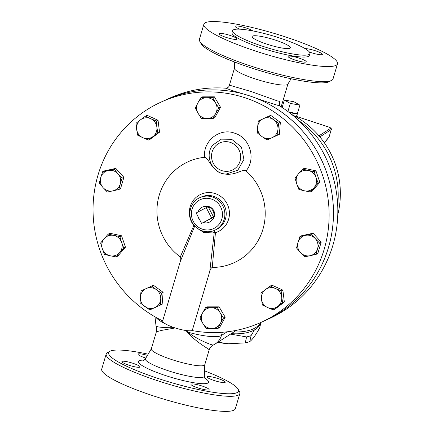 <?xml version="1.0" encoding="UTF-8"?>
<svg xmlns="http://www.w3.org/2000/svg" width="433" height="433" viewBox="0 0 433 433"><rect width="100%" height="100%" fill="white"/><g stroke="black" fill="none" stroke-linecap="round" stroke-linejoin="round"><path stroke-width="0.65" d="M217.961 342.189L228.332 343.759L245.267 342.904A38.58 18.635 12.4 0 0 249.76 341.615C252.536 339.483 255.86 334.871 259.73 327.781L260.904 322.455M228.332 343.759L228.034 343.737A33.85 16.351 -167.6 0 1 217.886 342.238M254.404 329.968L251.08 335.645A38.58 18.635 -167.6 0 1 246.588 336.928L230.529 334.108M246.588 336.928L245.267 342.904M251.08 335.645L249.76 341.615M299.896 105.138L290.31 103.417L284.357 100.028L293.942 101.75L299.896 105.138L297.384 113.619L288.589 112.039M287.907 111.53L290.31 103.417M282.143 107.498L284.357 100.028M288.833 112.223A8.314 1.337 16.5 0 0 297.384 113.619A8.314 1.337 16.5 0 0 297.579 113.441A8.314 1.337 16.5 0 0 297.52 113.154M211.677 218.08L201.578 223.396L196.138 212.971L206.238 207.661L211.677 218.08L213.631 217.182L201.578 223.396M203.532 222.497A8.314 8.07 -114.7 0 0 211.699 220.505L212.479 219.699A7.875 7.648 65.3 0 0 206.33 206.303L205.21 206.373A8.314 8.07 -114.7 0 1 208.192 206.763L213.631 217.182A8.314 8.07 -114.7 0 0 208.192 206.763L206.238 207.661M211.699 220.505A8.314 8.07 -114.7 0 0 213.631 217.182M198.027 216.603A8.314 8.07 -114.7 0 0 199.792 219.969M205.21 206.373A8.314 8.07 -114.7 0 0 198.141 211.921M113.868 235.411L119.86 236.564L121.603 242.366A10.452 10.148 -114.7 0 0 113.868 235.411A10.452 10.148 -114.7 0 0 104.239 238.626L108.282 234.069L113.868 235.411M123.751 247.985L119.708 252.542A10.452 10.148 -114.7 0 0 121.603 242.366L123.751 247.985L125.462 247.2L117.781 256.13L116.071 256.91L110.085 255.757A10.452 10.148 -114.7 0 0 119.708 252.542L116.071 256.91M102.35 248.802L100.602 243L104.239 238.626A10.452 10.148 -114.7 0 0 102.35 248.802A10.452 10.148 -114.7 0 0 110.085 255.757L104.499 254.42L102.35 248.802M146.192 288.573L151.718 286.034L156.356 289.655A10.452 10.148 -114.7 0 0 146.192 288.573A10.452 10.148 -114.7 0 0 140.384 296.989L141.071 290.922L146.192 288.573M161.401 293.092L160.719 299.16A10.452 10.148 -114.7 0 0 156.356 289.655L161.401 293.092L163.111 292.307L162.148 304.253L154.911 307.576A10.452 10.148 -114.7 0 0 160.719 299.16L160.437 305.038L149.791 309.925L140.103 302.867L140.384 296.989A10.452 10.148 -114.7 0 0 144.741 306.488A10.452 10.148 -114.7 0 0 154.911 307.576L151.501 309.14M202.568 312.913L205.599 307.619L211.282 307.711A10.452 10.148 -114.7 0 0 202.568 312.913A10.452 10.148 -114.7 0 0 202.801 323.31L199.943 318.017L202.568 312.913M217.371 307.614L220.229 312.907A10.452 10.148 -114.7 0 0 211.282 307.711L217.371 307.614L219.082 306.829L225.203 317.227L223.493 318.011L220.462 323.31A10.452 10.148 -114.7 0 0 220.229 312.907L223.493 318.011M211.748 328.512L206.065 328.42L202.801 323.31A10.452 10.148 -114.7 0 0 211.748 328.512A10.452 10.148 -114.7 0 0 220.462 323.31L217.837 328.414L211.748 328.512M261.462 299.133L260.92 293.065L265.402 289.628A10.452 10.148 -114.7 0 0 261.462 299.133A10.452 10.148 -114.7 0 0 267.648 307.544L262.414 305.011L261.462 299.133M270.289 286.002L275.518 288.54A10.452 10.148 -114.7 0 0 265.402 289.628L270.289 286.002L271.994 285.217L282.863 290.099L281.158 290.884L281.699 296.951A10.452 10.148 -114.7 0 0 275.518 288.54L281.158 290.884M277.764 306.456L273.283 309.893L267.648 307.544A10.452 10.148 -114.7 0 0 277.764 306.456A10.452 10.148 -114.7 0 0 281.699 296.951L282.652 302.829L277.764 306.456M300.383 252.493L296.551 247.936L298.039 242.318A10.452 10.148 -114.7 0 0 300.383 252.493A10.452 10.148 -114.7 0 0 310.158 255.703L304.632 256.861L300.383 252.493M299.934 236.515L305.46 235.357A10.452 10.148 -114.7 0 0 298.039 242.318L299.934 236.515L301.644 235.731L313.108 233.23L311.397 234.015L315.229 238.572A10.452 10.148 -114.7 0 0 305.46 235.357L311.397 234.015M317.578 248.742L316.09 254.36L310.158 255.703A10.452 10.148 -114.7 0 0 317.578 248.742A10.452 10.148 -114.7 0 0 315.229 238.572L319.478 242.94L317.578 248.742M304.464 190.812L298.884 189.475L296.729 183.857A10.452 10.148 -114.7 0 0 304.464 190.812A10.452 10.148 -114.7 0 0 314.093 187.597L310.456 191.965L304.464 190.812M294.987 178.055L298.624 173.682A10.452 10.148 -114.7 0 0 296.729 183.857L294.987 178.055M302.667 169.124L308.253 170.467A10.452 10.148 -114.7 0 0 298.624 173.682L302.667 169.124L304.377 168.34L315.949 170.835L319.846 182.255L318.136 183.04L314.093 187.597A10.452 10.148 -114.7 0 0 315.987 177.422L318.136 183.04M314.244 171.62L315.987 177.422A10.452 10.148 -114.7 0 0 308.253 170.467L314.244 171.62L315.949 170.835M272.146 137.651L267.02 140L261.976 136.568A10.452 10.148 -114.7 0 0 272.146 137.651A10.452 10.148 -114.7 0 0 277.948 129.234L277.672 135.112L272.146 137.651M257.337 132.947L257.613 127.069A10.452 10.148 -114.7 0 0 261.976 136.568L257.337 132.947M258.301 121.002L263.421 118.653A10.452 10.148 -114.7 0 0 257.613 127.069L258.301 121.002M273.591 119.735L278.635 123.172L277.948 129.234A10.452 10.148 -114.7 0 0 273.591 119.735A10.452 10.148 -114.7 0 0 263.421 118.653L268.953 116.114L273.591 119.735M215.769 113.311L213.144 118.42L207.05 118.518A10.452 10.148 -114.7 0 0 215.769 113.311A10.452 10.148 -114.7 0 0 215.537 102.913L218.8 108.017L215.769 113.311M201.367 118.426L198.103 113.316A10.452 10.148 -114.7 0 0 207.05 118.518L201.367 118.426M195.245 108.023L197.87 102.919A10.452 10.148 -114.7 0 0 198.103 113.316L195.245 108.023M206.584 97.712L212.679 97.62L215.537 102.913A10.452 10.148 -114.7 0 0 206.584 97.712A10.452 10.148 -114.7 0 0 197.87 102.919L200.901 97.625L206.584 97.712M156.87 127.096L157.823 132.974L152.936 136.595A10.452 10.148 -114.7 0 0 156.87 127.096A10.452 10.148 -114.7 0 0 150.684 118.68L156.324 121.029L156.87 127.096M148.454 140.032L142.814 137.689A10.452 10.148 -114.7 0 0 152.936 136.595L148.454 140.032L150.159 139.247L159.533 132.189L157.823 132.974M137.586 135.15L136.633 129.272A10.452 10.148 -114.7 0 0 142.814 137.689L137.586 135.15M140.568 119.773L145.456 116.147L150.684 118.68A10.452 10.148 -114.7 0 0 140.568 119.773A10.452 10.148 -114.7 0 0 136.633 129.272L136.086 123.21L140.568 119.773M119.86 236.564L121.57 235.779L109.993 233.284L108.282 234.069M163.111 292.307L153.428 285.25L142.776 290.137M225.203 317.227L219.547 327.629L217.837 328.414M219.082 306.829L207.304 306.835L205.599 307.619M282.863 290.099L284.362 302.045L274.993 309.108L273.283 309.893M284.362 302.045L282.652 302.829M313.108 233.23L321.183 242.155L317.8 253.576L316.09 254.36M321.183 242.155L319.478 242.94M319.846 182.255L312.166 191.18L310.456 191.965M260.011 120.217L270.657 115.33L280.346 122.387L278.635 123.172M280.346 122.387L279.382 134.327L268.731 139.22M200.901 97.625L202.612 96.84L214.389 96.835L212.679 97.62M214.389 96.835L220.505 107.232L218.8 108.017M220.505 107.232L214.849 117.635L213.144 118.42M156.324 121.029L158.034 120.244L147.166 115.362L145.456 116.147M158.034 120.244L159.533 132.189M121.57 235.779L125.462 247.2M117.949 173.73L122.193 178.098L120.293 183.906A10.452 10.148 -114.7 0 0 117.949 173.73A10.452 10.148 -114.7 0 0 108.174 170.521L114.112 169.179L117.949 173.73M118.81 189.524L112.872 190.866A10.452 10.148 -114.7 0 0 120.293 183.906L118.81 189.524L120.515 188.739L123.898 177.314L122.193 178.098M107.346 192.025L103.103 187.657A10.452 10.148 -114.7 0 0 112.872 190.866L107.346 192.025M100.754 177.481L102.648 171.679L108.174 170.521A10.452 10.148 -114.7 0 0 100.754 177.481A10.452 10.148 -114.7 0 0 103.103 187.657L99.265 183.099L100.754 177.481M114.112 169.179L115.822 168.394L104.358 170.894L102.648 171.679M115.822 168.394L123.898 177.314M164.989 100.299L169.335 98.302A120.959 117.419 -114.7 0 1 223.747 88.072L226.015 88.224C228.97 89.534 236.754 92.045 249.354 95.758A120.959 117.419 65.3 0 1 333.156 203.9A120.959 117.419 65.3 0 1 265.905 320.16A120.959 117.419 65.3 0 1 265.894 320.166A120.959 117.419 65.3 0 0 333.134 203.911A120.959 117.419 65.3 0 0 249.332 95.769A120.959 117.419 65.3 0 0 164.968 100.304A120.959 117.419 65.3 0 1 164.989 100.299A120.959 117.419 65.3 0 1 249.354 95.758C261.927 100.315 271.962 103.66 279.469 105.793L281.418 107.027A120.959 117.419 -114.7 0 1 337.664 217.409A120.959 117.419 -114.7 0 1 270.252 318.168L265.905 320.16M196.609 227.78L203.813 232.543L213.004 232.061A1.992 0.568 74.8 0 1 212.976 230.946M194.054 225.247L193.8 225.528A1.992 0.563 -157.2 0 1 194.709 226.102L194.742 226.031M213.004 232.061L214.238 232.521A1.992 0.471 -172 0 1 215.45 232.645L213.945 230.605M261.537 322.168A120.959 117.419 65.3 0 0 328.788 205.902A120.959 117.419 65.3 0 0 244.986 97.766A120.959 117.419 65.3 0 0 160.621 102.302A120.959 117.419 65.3 0 0 93.041 210.682A120.959 117.419 65.3 0 0 162.689 320.869L180.236 261.64C180.934 259.692 180.962 258.128 180.312 256.931A55.473 53.849 65.3 0 1 158.532 197.762A55.473 53.849 65.3 0 1 204.652 157.298C208.766 157.644 212.479 172.724 224.251 173.952C236.034 175.863 242.312 168.491 246.025 170.894A55.473 53.849 65.3 0 1 262.117 231.807A55.473 53.849 65.3 0 1 212.257 267.432C211.098 267.984 210.276 269.288 209.778 271.35L192.236 330.579A120.959 117.419 65.3 0 0 261.537 322.168L265.884 320.171M180.236 261.64L194.709 226.102M212.257 267.432L215.45 232.645A20.557 19.956 -114.7 0 0 227.606 204.874A20.557 19.956 -114.7 0 0 198.79 195.402A20.557 19.956 -114.7 0 0 193.8 225.528L180.312 256.931M214.238 232.521L209.778 271.35M162.689 320.869C162.218 324.68 185.205 332.235 192.236 330.579M231.682 139.296L241.468 147.123L243.914 159.463L237.814 170.201L226.194 174.028C212.37 174.006 203.878 155.49 212.868 145.001L221.355 139.15L231.682 139.296M279.074 104.743L280.048 101.446L279.155 103.168L279.778 105.852M280.048 101.446L277.418 100.911L251.34 91.59L230.334 85.436L229.593 84.863L229.409 85.48M234.686 62.054L234.437 68.344A27.874 4.482 16.5 0 0 255.107 78.871A27.874 4.482 16.5 0 0 287.848 84.164L291.063 78.752M225.923 88.153C227.991 87.867 229.214 86.773 229.593 84.863L229.512 85.177M186.082 330.401L187.337 332.414A7.962 1.239 144.9 0 1 187.765 332.122L186.72 330.466M258.436 323.538A41.276 19.94 -167.6 0 1 254.669 325.053M296.405 116.417L328.512 126.972C330.163 127.551 330.861 128.006 330.606 128.336A0.996 0.958 57.3 0 1 331.267 129.575L329.085 136.947A0.996 0.893 39.7 0 1 328.923 137.277L324.355 142.787M331.375 129.456L331.375 129.456C331.537 128.477 330.595 127.648 328.555 126.961L328.512 126.972M174.158 327.765A7.962 3.377 -112.5 0 1 174.282 328.127L174.634 327.927M174.109 327.635C160.232 328.236 152.021 325.486 158.034 326.801M154.987 316.815L156.08 326.504C156.806 328.685 156.903 330.449 156.373 331.797L161.52 330.401L174.282 328.127M213.35 344.982C213.55 345.707 199.862 341.264 187.765 332.122A34.846 7.361 -164.1 0 0 221.436 335.483L222.356 332.263M187.337 332.414C198.135 344.013 210.454 349.55 209.107 349.972M156.373 331.797L151.301 348.922A27.874 4.482 16.5 0 0 171.944 359.628A27.874 4.482 16.5 0 0 204.76 364.754L209.15 349.934C209.843 347.726 211.228 346.091 213.296 345.041L215.163 343.991A15.929 15.307 -122.7 0 0 221.436 335.483L227.168 331.802M204.538 370.865A67.7 10.885 -163.5 0 1 238.112 389.18A67.7 10.885 -163.5 0 1 158.787 378.696A67.7 10.885 -163.5 0 1 110.025 351.244A67.7 10.885 -163.5 0 1 148.162 354.162M122.111 361.355A9.456 1.521 -163.5 0 1 132.2 363.054A9.456 1.521 -163.5 0 1 140.021 366.946A9.456 1.521 -163.5 0 1 130.522 365.723A9.456 1.521 -163.5 0 1 121.884 361.577A9.456 1.521 -163.5 0 1 122.111 361.355M145.84 358.064A9.456 1.521 -163.5 0 1 138.019 354.167A9.456 1.521 -163.5 0 1 147.442 355.374M225.019 382.469A9.456 1.521 -163.5 0 1 214.93 380.769A9.456 1.521 -163.5 0 1 207.109 376.878A9.456 1.521 -163.5 0 1 216.608 378.101A9.456 1.521 -163.5 0 1 225.247 382.247A9.456 1.521 -163.5 0 1 225.019 382.469M197.978 387.919A9.456 1.521 -163.5 0 1 190.975 384.282A9.456 1.521 -163.5 0 1 200.479 385.511A9.456 1.521 -163.5 0 1 209.112 389.657A9.456 1.521 -163.5 0 1 197.978 387.919M199.775 41.341L201.112 43.733A67.7 10.885 16.5 0 0 250.88 67.792A67.7 10.885 16.5 0 0 329.199 81.675L331.629 80.397A69.686 11.204 -163.5 0 1 251.005 66.103A69.686 11.204 -163.5 0 1 199.775 41.341A69.686 11.204 -163.5 0 1 199.402 39.327L203.867 24.253A69.686 11.204 16.5 0 0 255.47 51.029A69.686 11.204 16.5 0 0 337.502 63.84A69.686 11.204 16.5 0 0 273.867 33.303A69.686 11.204 16.5 0 0 203.867 24.253M110.025 351.244L107.601 352.516A69.686 11.204 16.5 0 0 106.188 354.005A69.686 11.204 16.5 0 0 157.791 380.78A69.686 11.204 16.5 0 0 239.828 393.586A69.686 11.204 16.5 0 0 239.454 391.573L238.112 389.18M106.188 354.005L101.723 369.078A69.686 11.204 16.5 0 0 153.325 395.854A69.686 11.204 16.5 0 0 235.363 408.665L239.828 393.586M337.502 63.84L333.037 78.914A69.686 11.204 -163.5 0 1 331.629 80.397M266.896 44.155A19.913 3.199 -163.5 0 1 252.152 36.507A19.913 3.199 -163.5 0 1 272.151 39.094A19.913 3.199 -163.5 0 1 290.332 47.819A19.913 3.199 -163.5 0 1 266.896 44.155M219.228 33.493A9.456 1.521 -163.5 0 1 229.317 35.187A9.456 1.521 -163.5 0 1 237.138 39.078A9.456 1.521 -163.5 0 1 236.911 39.3A9.456 1.521 -163.5 0 1 226.816 37.606A9.456 1.521 -163.5 0 1 219.001 33.709A9.456 1.521 -163.5 0 1 219.228 33.493M240.001 29.184A9.456 1.521 -163.5 0 1 235.135 26.305A9.456 1.521 -163.5 0 1 246.269 28.042A9.456 1.521 -163.5 0 1 252.737 30.905M305.124 48.653A9.456 1.521 -163.5 0 1 315.533 50.807A9.456 1.521 -163.5 0 1 322.369 54.385A9.456 1.521 -163.5 0 1 322.141 54.601A9.456 1.521 -163.5 0 1 309.384 51.998M295.095 60.052A9.456 1.521 -163.5 0 1 288.091 56.42A9.456 1.521 -163.5 0 1 299.225 58.157A9.456 1.521 -163.5 0 1 306.228 61.789A9.456 1.521 -163.5 0 1 295.095 60.052M232.581 30.711L232.023 32.594A40.318 6.479 16.5 0 0 261.878 48.085A40.318 6.479 16.5 0 0 309.341 55.5L309.904 53.611A40.318 6.479 16.5 0 0 273.082 35.95A40.318 6.479 16.5 0 0 232.581 30.711A40.318 6.479 16.5 0 0 262.441 46.201A40.318 6.479 16.5 0 0 309.904 53.611M260.726 322.536A37.335 18.034 -167.6 0 1 231.309 333.659A37.335 18.034 -167.6 0 1 231.238 333.654L231.309 333.659M299.014 120.85A88.603 86.01 65.3 0 1 337.697 205.139M246.025 170.894C256.39 158.916 249.857 137.505 234.507 133.148L234.486 133.142C219.585 127.546 202.579 141.207 204.652 157.298M199.911 197.643L201.264 197.02A17.921 17.396 65.3 0 1 224.548 206.054A17.921 17.396 65.3 0 1 216.213 229.593L214.86 230.215A17.921 17.396 -114.7 0 0 223.195 206.676A17.921 17.396 -114.7 0 0 199.911 197.643C191.976 200.717 186.775 212.24 191.96 222.107C194.293 226.394 197.74 229.322 202.298 230.897C206.595 232.25 210.784 232.023 214.86 230.215A17.921 17.396 -114.7 0 1 202.363 230.886M202.482 229.203A15.929 15.464 65.3 0 1 196.29 202.357A15.929 15.464 65.3 0 1 222.075 210.833A15.929 15.464 65.3 0 1 202.482 229.203M230.269 142.37A14.933 14.495 65.3 0 1 236.082 167.544A14.933 14.495 65.3 0 1 211.905 159.598A14.933 14.495 65.3 0 1 230.269 142.37M166.867 324.571A34.846 7.361 -164.1 0 1 155.994 317.384M319.868 136.909L331.267 129.575L329.085 136.947L324.301 142.711M330.606 128.336L318.953 135.827M296.248 116.813A11.318 1.819 -163.5 0 1 298.965 118.593M144.189 360.115A36.524 5.873 16.5 0 0 165.59 375.573A36.524 5.873 16.5 0 0 201.28 383.638A36.524 5.873 16.5 0 0 204.625 378.02M205.096 378.859L204.327 376.158A30.727 4.942 -163.5 0 1 168.123 370.708A30.727 4.942 -163.5 0 1 145.456 358.719C144.373 360.029 143.664 360.64 143.339 360.565L143.339 360.565M260.439 322.661A37.335 18.034 -167.6 0 1 233.901 331.943M337.778 214.768A88.603 88.603 0 0 0 291.761 114.512M296.204 116.926L297.579 113.441M160.621 102.302L164.968 100.304M281.152 106.854L287.896 84.083M229.181 86.01L234.442 68.252M296.41 116.396L328.555 126.961M328.923 137.277L329.221 136.72M299.961 119.232L296.264 116.764M151.328 348.83L145.456 358.719M204.782 364.667L204.327 376.158M236.402 330.336L215.163 343.991"/></g></svg>
